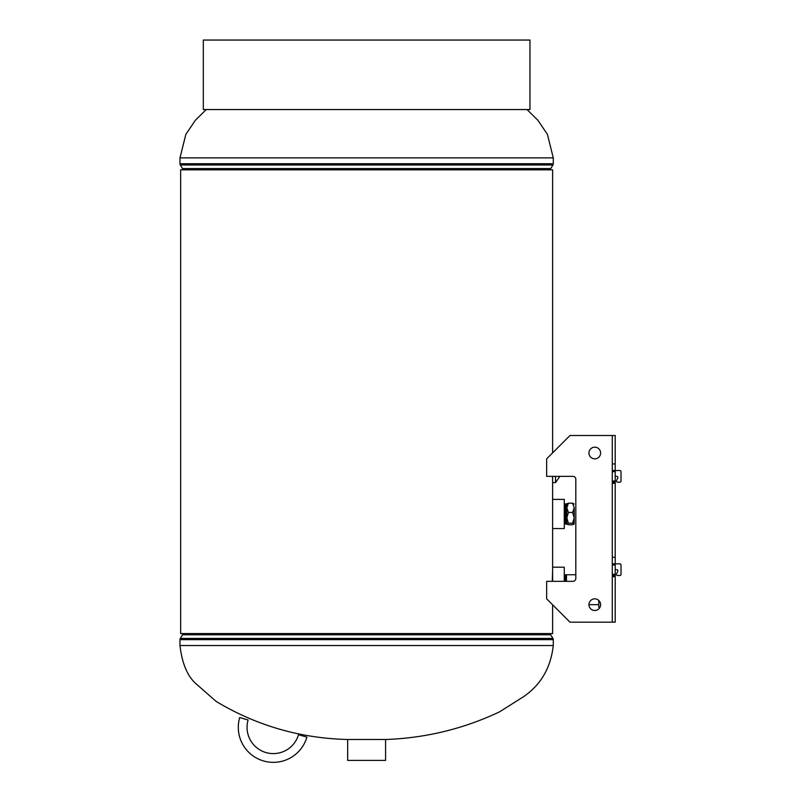 <?xml version="1.0" encoding="UTF-8"?>
<svg xmlns="http://www.w3.org/2000/svg" width="801" height="801" viewBox="0 0 801 801"><rect width="100%" height="100%" fill="white"/><g stroke="black" fill="none" stroke-linecap="round" stroke-linejoin="round"><path stroke-width="1.2" d="M553.511 451.994L552.61 451.994L552.61 452.895L552.61 169.822L180.646 169.822L180.646 633.571L552.61 633.571L552.61 604.785M180.646 169.822L180.646 633.571M552.5 476.345L552.6 478.057M552.6 478.207L552.61 528.55L564.274 528.55L564.274 499.383L552.61 499.383L552.61 500.495M552.6 503.068L552.61 524.725M552.6 570.142L552.279 581.336M179.975 645.526L553.281 645.526C550.768 667.784 540.865 684.825 523.594 696.66L499.514 711.879C463.719 728.77 425.992 737.971 386.312 739.483L346.943 739.483C299.824 738.182 256.22 725.496 216.13 701.416L195.674 683.453C187.294 675.884 182.057 663.248 179.975 645.526L179.975 639.639A2.333 2.333 0 0 1 180.315 638.417L552.94 638.417L550.708 634.793A2.333 2.333 0 0 1 550.367 633.571M182.888 633.571A2.333 2.333 0 0 1 182.548 634.793L180.315 638.417M553.281 645.526L553.281 639.639A2.333 2.333 0 0 0 552.94 638.417M550.367 169.822A2.333 2.333 0 0 1 550.708 168.6L552.94 164.976L180.315 164.976L182.548 168.6A2.333 2.333 0 0 1 182.888 169.822M552.94 164.976A2.333 2.333 0 0 0 553.281 163.754L553.281 157.867L179.975 157.867L179.975 163.754A2.333 2.333 0 0 0 180.315 164.976M559.899 476.345L555.524 482.613L555.524 476.345M552.61 476.345L552.61 482.613L555.524 482.613M564.274 581.336L564.274 567.188L552.61 567.188L552.61 581.336M385.581 739.483L385.581 760.419L347.674 760.419L347.674 739.483M598.788 600.44L598.788 607.298L599.989 607.298M575.819 574.748L566.477 574.748L566.477 581.336M564.274 575.218L566.477 574.748M566.347 574.778L566.347 581.336M565.987 581.336L565.987 574.858M566.037 574.748L566.037 581.336M566.327 581.336L566.327 574.748M565.186 575.028L565.186 581.336M564.545 581.336L564.545 575.158M564.765 574.748L564.765 581.336M565.005 581.336L565.005 574.748M566.487 574.748L566.487 581.336M565.977 504.96L565.977 522.983L565.917 504.96L566.728 503.579L566.728 524.365L566.848 503.849M566.657 503.579L566.728 524.365M564.274 505.061L565.065 503.679L565.065 524.255L565.917 522.973M564.995 503.679L565.065 524.255M564.315 505.061L564.315 522.873L564.995 524.255M574.197 504.049L572.635 503.188L574.197 507.824L572.635 512.45L574.197 517.836L572.635 523.223L574.197 523.984L572.635 524.745L568.41 524.745L566.848 523.984L568.41 523.223L566.848 517.836L568.41 512.45L566.848 507.824L568.41 503.188L566.848 503.949M572.635 512.45L568.41 512.45M572.635 523.223L568.41 523.223M572.635 503.188L568.41 503.188M574.187 511.739L574.197 509.356M574.197 520.75L574.197 519.479M574.197 508.455L574.197 517.836M574.197 518.577L574.197 523.884M574.197 516.204L574.197 519.799L574.197 516.204M306.903 737.14A34.994 34.994 0 0 1 263.509 760.95A34.994 34.994 0 0 1 239.699 717.556L248.1 720.009A26.253 26.253 0 0 0 265.952 752.55A26.253 26.253 0 0 0 298.503 734.697L306.903 737.14M203.304 109.547L529.952 109.547L529.952 40.05L203.304 40.05L203.304 109.547L203.304 40.05M617.761 478.027A1.171 1.171 0 0 0 616.71 476.345L615.198 476.345L616.71 476.345A1.171 1.171 0 0 1 617.761 478.027L616.54 480.5A1.171 1.171 0 0 0 617.591 482.182L619.864 482.182L617.591 482.182M617.761 571.353A1.171 1.171 0 0 0 616.71 569.671L615.198 569.671L616.71 569.671A1.171 1.171 0 0 1 617.761 571.353L616.54 573.826A1.171 1.171 0 0 0 617.591 575.508L619.864 575.508L617.591 575.508M612.274 576.67L612.274 575.508L615.198 575.508L615.198 576.67L612.274 576.67L612.274 622.167L569.992 622.167L546.652 598.838L546.652 581.336L572.905 581.336A2.914 2.914 0 0 0 575.819 578.422L575.819 479.258A2.914 2.914 0 0 0 572.905 476.345L546.652 476.345L546.652 458.843L569.992 435.514L615.198 435.514L615.198 470.517L619.864 470.517A1.171 1.171 0 0 1 621.025 471.679L621.025 481.011A1.171 1.171 0 0 1 619.864 482.182M615.198 483.343L612.274 483.343L612.274 482.182L615.198 482.182L615.198 563.844L619.864 563.844A1.171 1.171 0 0 1 621.025 565.005L621.025 574.337A1.171 1.171 0 0 1 619.864 575.508M612.274 483.343L612.274 563.844L615.198 563.844L615.198 575.508L612.274 575.508L612.274 563.844L615.198 563.844M619.864 563.844L612.274 563.844L612.274 435.514L612.274 470.517L615.198 470.517L615.198 482.182M612.274 575.508L612.274 622.167L615.198 622.167L615.198 576.67M619.864 470.517L615.198 470.517M612.274 557.276L615.198 557.276M612.274 463.949L615.198 463.949M594.783 610.502A5.837 5.837 0 0 1 588.945 604.675A5.837 5.837 0 0 1 594.783 598.838A5.837 5.837 0 0 1 600.61 604.675A5.837 5.837 0 0 1 594.783 610.502M594.783 458.843A5.837 5.837 0 0 1 588.945 453.016A5.837 5.837 0 0 1 594.783 447.178A5.837 5.837 0 0 1 600.61 453.016A5.837 5.837 0 0 1 594.783 458.843M575.819 479.258A2.914 2.914 0 0 0 572.905 476.345M621.025 565.005L621.025 574.337M621.025 471.679L621.025 481.011M182.548 634.793L550.708 634.793M179.975 639.639L553.281 639.639M550.708 168.6L182.548 168.6M553.281 163.754L179.975 163.754M612.274 574.337L615.198 574.337M612.274 565.005L615.198 565.005M612.274 481.011L615.198 481.011M612.274 471.679L615.198 471.679M552.61 568.249L552.61 528.55M179.975 157.867L185.852 134.338L195.354 120.3L206.217 109.547M553.281 157.867L547.403 134.338L537.902 120.3L527.038 109.547M598.788 604.675L588.945 604.675M565.977 522.983L566.657 524.355M565.917 504.96L565.065 503.679"/></g></svg>
